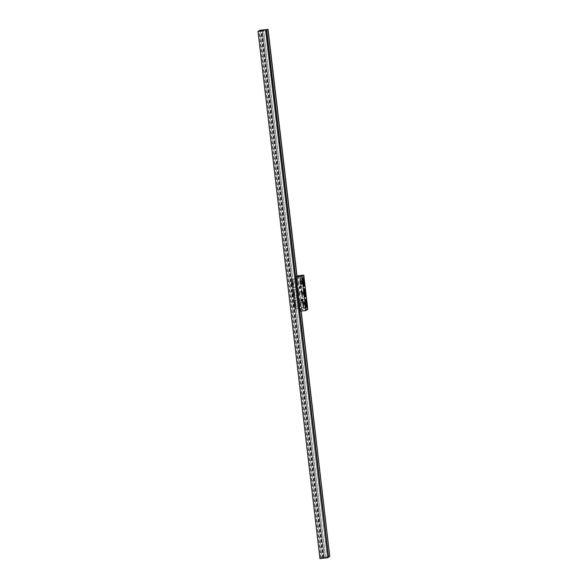 <?xml version="1.0" encoding="UTF-8"?>
<svg xmlns="http://www.w3.org/2000/svg" width="588" height="588" viewBox="0 0 588 588"><rect width="100%" height="100%" fill="white"/><g stroke="black" fill="none" stroke-linecap="round" stroke-linejoin="round"><path stroke-width="0.44" stroke-dasharray="2.94 2.21" d="M328.163 556.763L323.826 557.351L322.68 558.1L324.341 557.916L262.424 30.841M324.341 557.916L327.354 557.608L265.394 30.517M325.495 557.167L263.637 30.65M319.953 558.6L321.834 557.373L259.918 30.297M320.923 557.968L259.007 30.921M301.144 311.096L297.058 276.338M321.834 557.373L329.964 556.476M300.953 311.118L296.881 276.456M299.365 308.413L298.351 299.784M298.123 297.822L297.124 289.296M296.889 287.334L295.874 278.697M298.307 299.762A4.52 0.537 83.7 0 1 299.226 304.297A4.52 0.537 83.7 0 1 299.277 308.538L298.256 299.704M298.05 297.984L297.021 289.208M296.815 287.459L295.779 278.616M328.185 556.895L325.451 557.152L328.449 556.755M323.826 557.351L261.983 30.892M323.282 557.703L261.403 30.958M322.988 557.755L261.072 30.679M323.224 557.747L261.344 30.966M322.68 558.1L260.763 31.024M327.31 557.586L265.482 30.502M327.398 557.578L328.266 557.586M320.864 558.005L258.948 30.929M321.151 557.953L259.234 30.885M325.59 557.909L327.354 557.608L325.59 557.909M295.72 281.659A4.52 0.537 83.7 0 0 294.882 278.675A4.52 0.537 83.7 0 0 294.816 278.727A4.52 0.537 83.7 0 0 295.036 284.68A4.52 0.537 83.7 0 0 295.801 287.628A4.52 0.537 83.7 0 0 295.874 287.664A4.52 0.537 83.7 0 0 295.72 281.659M292.207 283.085L292.251 284.849L292.207 283.085M291.582 284.019L291.538 282.255L291.582 284.019M291.486 283.997L291.428 282.387L291.486 283.997M296.161 284.32L295.911 282.166M296.014 280.425L296.595 285.709M297.976 282.019L297.484 280.263L298.065 285.548L297.976 282.019M298.072 282.042L298.19 285.408L297.682 283.747L297.638 280.373L298.072 282.042M297.778 283.335L297.734 281.571L297.778 283.335M302.952 281.255L303.393 283.614L303.107 280.99M303.033 281.086L303.305 283.534L303.033 281.086M293.375 281.924A4.52 0.537 -96.3 0 1 293.596 287.87A4.52 0.537 -96.3 0 1 293.53 287.922A4.52 0.537 -96.3 0 1 292.692 284.937A4.52 0.537 -96.3 0 1 292.537 278.94A4.52 0.537 -96.3 0 1 292.611 278.969A4.52 0.537 -96.3 0 1 293.375 281.924M291.868 285.026A4.52 0.537 -96.3 0 1 291.655 279.065A4.52 0.537 -96.3 0 1 291.714 279.028A4.52 0.537 -96.3 0 1 292.552 282.012A4.52 0.537 -96.3 0 1 292.706 288.01A4.52 0.537 -96.3 0 1 292.64 287.988A4.52 0.537 -96.3 0 1 291.868 285.026M291.773 285.004A4.41 0.522 83.7 0 0 292.523 287.892A4.41 0.522 83.7 0 0 292.442 282.056A4.41 0.522 83.7 0 0 291.567 279.182A4.41 0.522 83.7 0 0 291.773 285.004M296.8 287.451A4.52 0.537 83.7 0 0 296.543 281.571A4.52 0.537 83.7 0 0 295.83 278.683M295.536 278.977A4.52 0.537 83.7 0 0 295.86 284.585A4.52 0.537 83.7 0 0 296.521 287.407M296.462 286.9A4.41 0.522 -96.3 0 1 295.97 284.541A4.41 0.522 -96.3 0 1 295.602 279.587M296.425 280.38A4.41 0.522 -96.3 0 1 296.639 281.593A4.41 0.522 -96.3 0 1 297.006 285.665M291.714 283.761L291.45 282.696L291.846 284.291L291.575 282.872L291.714 283.761L293.258 283.556L293.044 282.696L293.258 283.556M291.45 283.416L293.052 283.276M291.714 284.482L293.265 284.136M291.589 284.313L293.162 283.997M293.155 282.835L291.736 282.99L293.044 282.696M303.393 283.004L303.261 282.115M303.526 283.181L301.82 283.041L301.703 281.74L301.82 283.041M303.334 282.637L301.923 283.181M303.254 281.395L301.806 281.88M301.71 282.321L303.129 282.166L303.121 281.586L301.703 281.74M303.305 282.446L301.916 282.6M300.564 283.46L301.056 285.217L300.475 279.932L300.564 283.46M300.703 281.718L300.791 285.246L300.299 283.489L300.211 279.962L300.703 281.718M300.865 282.13L300.909 283.894L300.865 282.13M300.402 283.048L300.358 281.284L300.402 283.048M300.622 283.188L300.519 280.799L300.622 283.188M302.482 280.763L302.666 279.939L303.063 281.527L303.085 284.746L302.482 280.763L300.725 280.954L301.328 284.937L300.909 280.138L300.725 280.954L300.909 280.138L302.666 279.939L302.996 280.395M302.996 280.505L303.393 284.107M303.526 283.445L303.268 281.123M301.512 284.122L303.268 283.923L303.085 284.746L301.328 284.937L300.916 284.364M300.74 281.534L301.012 283.651L300.74 281.534M300.953 283.82L300.652 281.277L300.953 283.82M303.063 281.527L301.306 281.718M302.688 283.159L300.931 283.357M297.102 293.537A4.52 0.537 83.7 0 0 296.095 289.237A4.52 0.537 83.7 0 0 296.029 289.289A4.52 0.537 83.7 0 0 296.073 293.926A4.52 0.537 83.7 0 0 297.006 298.19A4.52 0.537 83.7 0 0 297.08 298.219A4.52 0.537 83.7 0 0 297.102 293.537M293.463 294.037L293.463 295.411L293.463 294.037M292.743 294.198L292.75 292.817L292.743 294.198M292.648 294.206L292.64 292.942L292.648 294.206M297.454 295.323L297.094 292.251M297.219 290.986L297.807 296.271M299.285 293.353L298.689 290.825L299.27 296.109L299.285 293.353M299.38 293.346L299.402 295.97L298.792 293.566L298.844 290.935L299.38 293.346M298.932 293.515L298.939 292.133L298.932 293.515M302.122 294.456L301.82 291.817L302.122 294.456L301.563 291.846L301.857 294.485L301.563 291.846L301.857 294.485L299.233 294.779L298.939 292.133L299.233 294.779L304.584 294.184L304.312 291.552M304.246 291.648L304.518 294.096L304.246 291.648M294.757 293.794A4.52 0.537 -96.3 0 1 294.801 298.432A4.52 0.537 -96.3 0 1 294.735 298.483A4.52 0.537 -96.3 0 1 293.728 294.184A4.52 0.537 -96.3 0 1 293.743 289.494A4.52 0.537 -96.3 0 1 293.816 289.531A4.52 0.537 -96.3 0 1 294.757 293.794M292.905 294.272A4.52 0.537 -96.3 0 1 292.868 289.627A4.52 0.537 -96.3 0 1 292.927 289.59A4.52 0.537 -96.3 0 1 293.934 293.882A4.52 0.537 -96.3 0 1 293.912 298.572A4.52 0.537 -96.3 0 1 293.846 298.55A4.52 0.537 -96.3 0 1 292.905 294.272M292.809 294.279A4.41 0.522 83.7 0 0 293.735 298.454A4.41 0.522 83.7 0 0 293.816 293.904A4.41 0.522 83.7 0 0 292.773 289.744A4.41 0.522 83.7 0 0 292.809 294.279M298.006 298.013A4.52 0.537 83.7 0 0 297.925 293.441A4.52 0.537 83.7 0 0 297.036 289.245M296.764 289.428A4.52 0.537 83.7 0 0 296.889 293.838A4.52 0.537 83.7 0 0 297.771 298.035M297.719 297.601A4.41 0.522 -96.3 0 1 297.006 293.816A4.41 0.522 -96.3 0 1 296.822 289.972M297.638 290.942A4.41 0.522 -96.3 0 1 298.013 293.441A4.41 0.522 -96.3 0 1 298.219 296.227M292.934 294.588L292.684 293.206L293.037 294.897L292.831 293.64L292.934 294.588L294.485 294.331L294.279 293.214L294.485 294.331M292.64 293.713L294.243 293.625M292.897 295.095L294.448 294.735M292.75 294.654L294.331 294.382M292.684 293.206L292.831 293.64M294.397 293.566L292.861 293.368L294.279 293.214M304.555 293.353L304.452 292.412M304.702 293.794L304.408 293.272L302.989 293.434L302.938 292.258L302.989 293.434M304.547 293.309L303.107 293.779M304.488 291.905L304.452 292.39M302.901 292.67L304.319 292.515L304.349 292.104L302.938 292.258M304.452 292.457L303.055 292.611M304.54 293.221L303.143 293.375M301.666 293.25L302.261 295.779L301.681 290.494L301.666 293.25M302.011 293.052L302.004 295.808L301.409 293.28L301.416 290.523L302.011 293.052M301.762 293.214L301.732 291.354L302.181 293.059L302.122 294.926L301.762 293.214M301.945 291.038L302.43 295.264L302.225 290.935L303.981 290.737L304.466 294.963L303.805 293.008L303.981 290.737L301.945 291.038M304.209 291.067L304.606 294.669M304.731 294.007L304.474 291.685M304.466 294.963L302.43 295.264L304.466 294.963M301.982 292.03L302.225 294.213L301.982 292.03L304.187 291.788L304.43 293.971L304.261 291.575M304.606 294.176L304.29 291.545L298.932 292.14L301.828 291.817M304.363 292.795L302.607 292.993M303.805 293.008L302.048 293.206M298.403 304.386A4.52 0.537 83.7 0 0 297.359 299.762A4.52 0.537 83.7 0 0 297.293 299.806A4.52 0.537 83.7 0 0 297.3 304.121A4.52 0.537 83.7 0 0 298.278 308.715A4.52 0.537 83.7 0 0 298.351 308.744A4.52 0.537 83.7 0 0 298.403 304.386M294.742 304.65L294.434 303.29L294.742 304.65M294 304.621L294.309 305.981L294 304.621M293.912 304.635L294.176 305.878L293.912 304.635M298.638 305.4L298.388 303.246M298.491 301.512L299.071 306.796M300.571 304.07L299.961 301.35L299.924 303.908L300.541 306.627L300.571 304.07M300.666 304.055L300.666 306.495L300.042 303.9L300.115 301.453L300.666 304.055M300.189 303.937L300.497 305.297L300.189 303.937M303.092 302.335L303.386 304.981L303.092 302.335L303.121 305.01L302.835 302.364L303.121 305.01L302.835 302.364L300.196 302.658L300.497 305.297L300.211 302.658L305.562 302.063L305.87 304.694L305.584 302.07M305.51 302.166L305.782 304.621L305.51 302.166M296.058 304.643A4.52 0.537 -96.3 0 1 296.073 308.957A4.52 0.537 -96.3 0 1 296.007 309.001A4.52 0.537 -96.3 0 1 294.956 304.378A4.52 0.537 -96.3 0 1 295.014 300.02A4.52 0.537 -96.3 0 1 295.088 300.049A4.52 0.537 -96.3 0 1 296.058 304.643M294.132 304.466A4.52 0.537 -96.3 0 1 294.132 300.152A4.52 0.537 -96.3 0 1 294.191 300.108A4.52 0.537 -96.3 0 1 295.242 304.738A4.52 0.537 -96.3 0 1 295.183 309.097A4.52 0.537 -96.3 0 1 295.117 309.067A4.52 0.537 -96.3 0 1 294.132 304.466M294.044 304.481A4.41 0.522 83.7 0 0 295 308.972A4.41 0.522 83.7 0 0 295.125 304.746A4.41 0.522 83.7 0 0 294.037 300.262A4.41 0.522 83.7 0 0 294.044 304.481M298.013 300.056A4.52 0.537 83.7 0 0 298.123 304.033A4.52 0.537 83.7 0 0 298.998 308.487M298.939 307.98A4.41 0.522 -96.3 0 1 298.241 304.018A4.41 0.522 -96.3 0 1 298.079 300.674M298.902 301.46A4.41 0.522 -96.3 0 1 299.321 304.283A4.41 0.522 -96.3 0 1 299.483 306.745M294.206 305.172L293.956 303.724L294.294 305.415L294.11 304.224L294.206 305.172L295.757 304.9L295.551 303.739L295.757 304.9M293.904 304.172L295.514 304.099M294.154 305.62L295.713 305.26M294.007 305.121L295.588 304.863M293.956 303.724L294.11 304.224M295.676 304.136L294.257 304.29L294.132 303.893L295.551 303.739M305.811 303.82L305.716 302.871M305.966 304.312L305.664 303.746L304.246 303.908L304.209 302.783L304.246 303.908M305.819 303.842L304.371 304.305M305.767 302.423L305.723 302.938M304.165 303.143L305.584 302.989L305.628 302.622L304.209 302.783M305.731 303.026L304.334 303.18M305.811 303.79L304.408 303.945M302.916 303.584L303.533 306.304L302.952 301.019L302.916 303.584M303.305 303.768L303.268 306.333L302.688 301.049L303.305 303.768M303.018 303.606L302.996 301.879L303.467 303.709L303.393 305.444L303.018 303.606M303.224 301.468L303.665 305.694L303.893 303.695L303.224 301.468L305.282 301.35L305.723 305.576L305.054 303.357L305.282 301.35L303.224 301.468M305.473 301.585L305.87 305.194M306.003 304.533L305.745 302.203M305.723 305.576L303.665 305.694L305.723 305.576M303.254 302.555L303.489 304.738L303.254 302.555L305.451 302.305L305.694 304.496L305.459 302.313M303.379 304.981L303.099 302.335L303.415 304.951L300.497 305.297L305.664 304.474M305.65 303.496L303.893 303.695M305.054 303.357L303.298 303.548M303.474 307.906A4.256 0.5 83.7 0 0 303.467 303.504A4.256 0.5 83.7 0 0 302.511 299.461A4.256 0.5 83.7 0 0 302.482 299.468A4.256 0.5 83.7 0 0 302.489 303.871A4.256 0.5 83.7 0 0 303.445 307.914A4.256 0.5 83.7 0 0 303.474 307.906M298.035 284.21L297.734 281.571L298.035 284.21M303.379 283.622L298.02 284.217L300.644 283.923L300.343 281.284L300.909 283.894M300.997 286.819A4.256 0.5 83.7 0 0 300.99 282.424A4.256 0.5 83.7 0 0 300.034 278.374A4.256 0.5 83.7 0 0 300.005 278.389A4.256 0.5 83.7 0 0 300.012 282.784A4.256 0.5 83.7 0 0 300.968 286.834A4.256 0.5 83.7 0 0 300.997 286.819L304.114 286.488M302.203 297.381A4.256 0.5 83.7 0 0 302.195 292.986A4.256 0.5 83.7 0 0 301.247 288.936A4.256 0.5 83.7 0 0 301.218 288.951A4.256 0.5 83.7 0 0 301.225 293.346A4.256 0.5 83.7 0 0 302.173 297.396A4.256 0.5 83.7 0 0 302.203 297.381M296.499 278.05L296.697 279.763L296.499 278.05L302.276 277.411M300.027 308.09L300.233 309.803L300.027 308.09L305.804 307.45M298.116 278.837L297.91 277.124L298.109 278.837L303.878 278.205M301.644 308.876L301.446 307.171L301.637 308.884L307.406 308.244M300.953 287.966A0.86 0.853 -123.1 0 0 301.548 286.841A0.86 0.853 -123.1 0 0 300.064 286.599M301.548 299.248A0.86 0.853 56.9 0 1 303.033 299.49A0.86 0.853 56.9 0 1 302.438 300.615M297.998 275.721L302.026 309.979L300.145 311.206M307.796 309.339L302.026 309.979M324.186 557.975L262.27 30.907L324.186 557.975M325.451 557.152L263.534 30.076L325.451 557.152M328.618 556.777L266.702 29.709L328.618 556.777M327.354 557.608L265.438 30.532L327.354 557.608M294.816 278.727L293.765 279.337L292.611 278.969M295.801 287.628L294.639 287.26L293.596 287.87M291.538 282.255L291.957 282.211M297.484 280.263L296.521 280.373M303.085 280.983L300.615 281.255M291.714 279.028L292.537 278.94M294.882 278.675L295.492 278.609M295.874 287.664L296.543 287.591M292.706 288.01L293.53 287.922M298.065 285.548L297.138 285.65M291.832 284.901L292.251 284.849M300.777 281.468L302.982 281.226M301.012 283.651L303.217 283.409M296.029 289.289L294.978 289.899L293.816 289.531M297.006 298.19L295.852 297.822L294.801 298.432M292.75 292.817L293.169 292.773M298.689 290.825L297.763 290.928M292.927 289.59L293.743 289.494M296.095 289.237L296.734 289.171M297.08 298.219L297.785 298.145M293.912 298.572L294.735 298.483M299.27 296.109L298.381 296.205M293.037 295.455L293.463 295.411M302.225 294.213L304.43 293.971M297.293 299.806L296.242 300.417L295.088 300.049M298.278 308.715L297.116 308.347L296.073 308.957M293.904 303.467L294.434 303.29M294.176 305.878L294.728 305.936M299.961 301.35L298.998 301.453M294.191 300.108L295.014 300.02M297.359 299.762L297.969 299.696M298.351 308.744L299.02 308.671M295.183 309.097L296.007 309.001M300.541 306.627L299.615 306.73M302.996 301.879L303.158 301.504M303.489 304.738L305.694 304.496M305.657 299.116L302.511 299.461M303.18 278.028L300.034 278.374M304.393 288.59L301.247 288.936M302.467 279.124L296.697 279.763M300.225 309.803L305.995 309.17M297.918 277.124L303.695 276.485M307.223 306.532L301.446 307.171M300.747 288.157L301.218 287.848M302.702 300.497L302.232 300.806M301.762 299.057L301.291 299.365M299.799 286.716L300.27 286.407M305.326 297.043L302.173 297.396M306.591 307.568L303.445 307.914"/><path stroke-width="0.88" d="M262.424 30.841L258.036 31.524L259.918 30.297L268.047 29.4L261.91 30.275L260.763 31.024L262.424 30.841M263.637 30.65L263.571 30.091M300.953 311.118L329.787 556.593L301.144 311.096M297.058 276.338L268.047 29.4M296.881 276.456L267.871 29.518M329.787 556.593L328.552 556.829L299.365 308.413M298.351 299.784L298.123 297.822M297.124 289.296L296.889 287.334M295.602 279.587A4.41 0.522 -96.3 0 1 295.882 278.705L266.636 29.753M328.552 556.829L299.292 308.538A4.52 0.537 83.7 0 1 299.233 308.612A4.52 0.537 83.7 0 1 299.174 308.656A4.52 0.537 83.7 0 1 298.998 308.487M298.307 299.762A4.52 0.537 83.7 0 0 298.248 299.696L298.05 297.984A4.41 0.522 -96.3 0 1 297.719 297.601M297.021 289.208L296.815 287.459M295.83 278.683A4.52 0.537 83.7 0 0 295.771 278.609L266.54 29.767M261.983 30.892L261.91 30.275M266.166 30.627L328.266 557.586L266.349 30.51M328.082 557.703L319.953 558.6L258.036 31.524M264.027 30.605L262.27 30.907L264.027 30.605M264.938 30.01L266.702 29.709L264.938 30.01M295.911 282.166L296.014 280.425L296.521 280.373M302.996 280.505L303.055 281.013M296.425 280.38A4.41 0.522 -96.3 0 0 295.882 278.705L295.771 278.609A4.52 0.537 83.7 0 0 295.705 278.587A4.52 0.537 83.7 0 0 295.536 278.977M297.006 285.665A4.41 0.522 -96.3 0 1 296.844 287.414A4.41 0.522 -96.3 0 1 296.462 286.9M297.138 285.65L296.595 285.709L296.161 284.32M303.518 282.461L303.254 281.395L303.334 282.637M303.254 281.924L303.305 282.446M303.393 284.107L303.393 283.614M297.094 292.251L297.219 290.986L297.763 290.928M304.209 291.067L304.29 291.545M304.606 294.669L304.606 294.176M296.822 289.972A4.41 0.522 -96.3 0 1 297.094 289.267A4.41 0.522 -96.3 0 1 297.638 290.942M298.219 296.227A4.41 0.522 -96.3 0 1 298.057 297.976L297.962 298.094M298.381 296.205L297.807 296.271L297.454 295.323M304.746 293.287L304.488 291.905L304.547 293.309M304.635 292.339L304.54 293.221M298.388 303.246L298.491 301.512L298.998 301.453M305.473 301.585L305.562 302.063M298.079 300.674A4.41 0.522 -96.3 0 1 298.359 299.792L298.248 299.696A4.52 0.537 83.7 0 0 298.182 299.674A4.52 0.537 83.7 0 0 298.013 300.056M298.359 299.792A4.41 0.522 -96.3 0 1 298.902 301.46M299.483 306.745A4.41 0.522 -96.3 0 1 299.321 308.502A4.41 0.522 -96.3 0 1 298.939 307.98M299.615 306.73L299.071 306.796L298.638 305.4M306.017 303.864L305.767 302.423L305.819 303.842M305.914 302.923L305.811 303.79M305.87 305.194L306.003 304.533M305.628 299.123A4.256 0.5 -96.3 0 1 305.657 299.116A4.256 0.5 -96.3 0 1 306.613 303.158A4.256 0.5 -96.3 0 1 306.62 307.553A4.256 0.5 -96.3 0 1 306.591 307.568A4.256 0.5 -96.3 0 1 305.642 303.518A4.256 0.5 -96.3 0 1 305.628 299.123M303.151 278.043A4.256 0.5 -96.3 0 1 303.18 278.028A4.256 0.5 -96.3 0 1 304.136 282.078A4.256 0.5 -96.3 0 1 304.143 286.474A4.256 0.5 -96.3 0 1 304.114 286.488A4.256 0.5 -96.3 0 1 303.165 282.438A4.256 0.5 -96.3 0 1 303.151 278.043M304.363 288.605A4.256 0.5 -96.3 0 1 304.393 288.59A4.256 0.5 -96.3 0 1 305.341 292.64A4.256 0.5 -96.3 0 1 305.356 297.036A4.256 0.5 -96.3 0 1 305.326 297.043A4.256 0.5 -96.3 0 1 304.371 293A4.256 0.5 -96.3 0 1 304.363 288.605M302.475 279.124L302.276 277.411L302.475 279.124M306.003 309.163L305.804 307.45L306.003 309.163M303.687 276.492L303.878 278.205L303.687 276.492M307.215 306.532L307.414 308.244L307.215 306.532M300.064 286.599A0.86 0.853 -123.1 0 0 300.953 287.966M300.174 286.584A0.86 0.853 56.9 0 1 300.747 288.157A0.86 0.853 56.9 0 1 299.468 287.723A0.86 0.853 56.9 0 1 300.174 286.584M301.659 299.233A0.86 0.853 56.9 0 1 302.232 300.806A0.86 0.853 56.9 0 1 300.953 300.372A0.86 0.853 56.9 0 1 301.659 299.233M302.438 300.615A0.86 0.853 56.9 0 1 301.548 299.248M301.887 276.316L305.914 310.574L300.145 311.206L296.117 276.948L297.998 275.721L303.776 275.081L301.887 276.316L296.117 276.948M305.914 310.574L307.796 309.339L303.776 275.081"/></g></svg>
